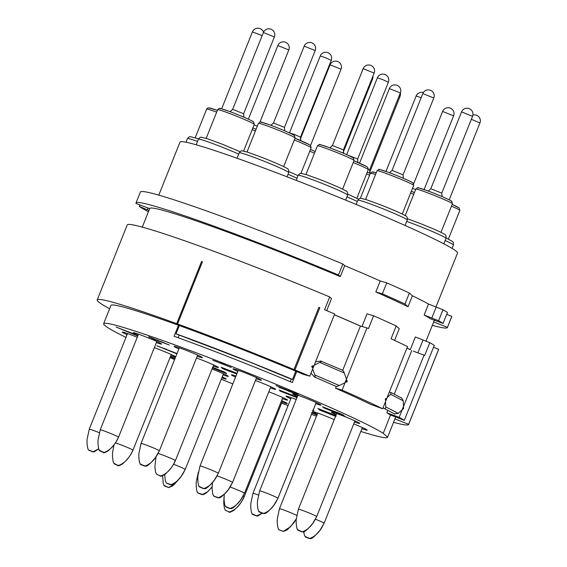 <?xml version="1.0" encoding="UTF-8"?>
<svg xmlns="http://www.w3.org/2000/svg" width="567" height="567" viewBox="0 0 567 567"><rect width="100%" height="100%" fill="white"/><g stroke="black" fill="none" stroke-linecap="round" stroke-linejoin="round"><path stroke-width="0.85" d="M434.442 320.05L433.677 321.964A152.892 7.924 21.8 0 1 433.649 322.042L425.966 341.263M443.068 323.424A167.69 8.689 -158.2 0 0 438.596 320.731L424.144 315.004A152.892 7.924 21.8 0 1 430.679 318.93L443.068 323.424L447.462 312.445A167.69 8.689 -158.2 0 0 442.983 309.752L428.532 304.025A152.892 7.924 21.8 0 0 412.415 295.783L409.374 293.04A167.69 8.689 -158.2 0 0 386.765 282.834L380.216 280.963L375.829 291.934A152.892 7.924 21.8 0 1 408.027 306.754L412.415 295.783M142.282 227.119L149.738 208.486A152.892 7.924 -158.2 0 1 340.292 276.625L344.686 265.654A152.892 7.924 21.8 0 1 380.216 280.963M326.691 310.631L331.518 298.575L329.703 296.945A167.69 8.689 -158.2 0 0 127.221 224.943L97.219 299.943A167.69 8.689 -158.2 0 0 109.629 308.753M334.36 314.749A152.892 7.924 21.8 0 1 360.428 326.032L334.346 314.791M362.008 326.486L367.047 313.884L373.596 315.762L368.472 328.569A167.69 8.689 -158.2 0 0 366.962 327.903L360.428 326.032L342.723 370.294M394.575 340.391L399.246 328.711L396.205 325.968A167.69 8.689 -158.2 0 0 373.596 315.762M406.971 347.982A152.892 7.924 21.8 0 1 410.246 349.754L406.922 348.103M202.306 262.124L201.576 261.472L176.698 323.665A167.69 8.689 -158.2 0 0 97.219 299.943M201.576 261.472A167.69 8.689 21.8 0 1 202.44 261.784L177.563 323.977A167.69 8.689 21.8 0 1 293.99 369.564L295.761 371.165L292.515 379.436L287.852 377.813A146.973 7.619 -158.2 0 0 267.773 369.549A32.553 1.687 -158.2 0 0 235.425 356.629A146.973 7.619 -158.2 0 0 192.596 340.257A32.553 1.687 -158.2 0 0 177.684 334.537L176.046 333.814A152.892 7.924 21.8 0 1 292.473 379.394M329.703 296.945L324.586 309.752A167.69 8.689 -158.2 0 1 334.665 313.983L309.788 376.183A167.69 8.689 21.8 0 0 294.939 369.96L319.816 307.768A167.69 8.689 21.8 0 0 318.867 307.371L293.99 369.564M312.247 367.65L313.012 365.729L311.722 366.31L312.247 367.65L311.786 366.325L313.012 365.729M125.973 337.408A152.892 7.924 21.8 0 1 104.619 325.309A152.892 7.924 21.8 0 1 103.641 323.729L110.955 305.436A152.892 7.924 -158.2 0 1 178.477 325.267L176.698 323.665M294.939 369.96L296.725 371.562L292.331 382.541A152.892 7.924 -158.2 0 0 174.09 336.245L178.612 324.926M318.867 307.371L319.682 308.108M291.289 379.011L290.233 381.662M309.788 376.183L303.253 374.305A152.892 7.924 -158.2 0 0 296.725 371.562M336.266 386.432L335.551 388.225L342.092 390.096L366.962 327.903M335.905 386.198C336.16 386.651 337.28 386.425 339.264 385.525L344.963 382.768L346.43 379.11L344.282 372.973L319.831 362.433C321.673 361.491 321.971 361.03 320.731 361.059L315.543 361.796M342.092 390.096A167.69 8.689 21.8 0 1 382.654 408.772L407.531 346.572A167.69 8.689 -158.2 0 0 391.081 338.768L396.205 325.968M385.447 400.345L386.212 398.424L385.284 399.118L385.447 400.345L385.397 399.161L386.212 398.424M346.848 380.308L346.083 382.229L347.316 381.634L346.848 380.308M382.654 408.772L370.301 404.221A152.892 7.924 -158.2 0 0 335.551 388.225M411.713 350.583L394.263 394.2M387.771 410.43L386.836 412.776L399.189 417.326L424.066 355.133L413.371 351.193M394.497 413.797L398.24 413.378L402.024 409.976L403.484 406.319L403.257 400.834L390.741 394.356L390.833 392.428L389.267 392.236M386.836 412.776A152.892 7.924 -158.2 0 1 390.543 414.994L404.292 420.374L434.287 345.374A167.69 8.689 -158.2 0 0 429.814 342.681L424.69 355.488A167.69 8.689 -158.2 0 0 424.066 355.133M429.814 342.681L415.363 336.954L410.246 349.754M399.189 417.326A167.69 8.689 21.8 0 1 404.292 420.374M403.534 407.389L402.761 409.31L403.584 408.573L403.534 407.389M103.641 323.729A152.892 7.924 21.8 0 1 229.465 365.595A152.892 7.924 21.8 0 1 383.228 433.287L390.543 414.994M387.559 437.285L394.873 418.992A152.892 7.924 -158.2 0 0 394.894 418.914L387.58 437.207A152.892 7.924 21.8 0 1 387.559 437.285A152.892 7.924 21.8 0 1 360.818 431.437M316.478 416.164A152.892 7.924 21.8 0 1 311.51 414.342M288.064 405.582A152.892 7.924 21.8 0 1 281.629 403.123M232.824 383.916A152.892 7.924 21.8 0 1 221.3 379.224M174.593 359.584A152.892 7.924 21.8 0 1 170.008 357.593M387.58 437.207L383.228 433.287M223.029 374.9A15.288 0.794 -158.2 0 0 228.288 376.304A15.288 0.794 -158.2 0 0 228.196 376.19A15.288 0.794 -158.2 0 0 212.037 369.011M221.817 377.934A15.288 0.794 -158.2 0 0 226.183 379.032A15.288 0.794 -158.2 0 0 226.091 378.919A15.288 0.794 -158.2 0 0 222.236 376.892M170.795 355.622A15.288 0.794 -158.2 0 0 175.593 357.09M175.727 356.742A15.288 0.794 -158.2 0 0 154.33 347.67M137.257 337.245A15.288 0.794 -158.2 0 0 122.288 332.064A15.288 0.794 -158.2 0 0 122.352 332.255A15.288 0.794 -158.2 0 0 127.065 334.672M156.357 342.617A15.288 0.794 -158.2 0 0 161.616 344.02A15.288 0.794 -158.2 0 0 161.524 343.907A15.288 0.794 -158.2 0 0 147.094 337.408A15.288 0.794 -158.2 0 0 133.259 332.68A15.288 0.794 -158.2 0 0 133.323 332.872A15.288 0.794 -158.2 0 0 138.036 335.288M197.181 356.232A15.288 0.794 -158.2 0 0 202.44 357.635A15.288 0.794 -158.2 0 0 202.348 357.522A15.288 0.794 -158.2 0 0 187.918 351.023A15.288 0.794 -158.2 0 0 174.09 346.295A15.288 0.794 -158.2 0 0 174.147 346.487A15.288 0.794 -158.2 0 0 178.867 348.903M256.135 378.763A15.288 0.794 -158.2 0 0 261.394 380.166A15.288 0.794 -158.2 0 0 261.302 380.06A15.288 0.794 -158.2 0 0 246.872 373.554A15.288 0.794 -158.2 0 0 233.037 368.826A15.288 0.794 -158.2 0 0 233.101 369.018A15.288 0.794 -158.2 0 0 237.821 371.435M213.22 366.055A15.288 0.794 -158.2 0 0 218.479 367.466A15.288 0.794 -158.2 0 0 218.387 367.352A15.288 0.794 -158.2 0 0 196.473 358.004M282.04 402.102A15.288 0.794 -158.2 0 0 287.299 403.506A15.288 0.794 -158.2 0 0 287.2 403.392A15.288 0.794 -158.2 0 0 281.586 400.571M235.978 376.041A15.288 0.794 -158.2 0 0 231.435 374.801A15.288 0.794 -158.2 0 0 231.499 374.985A15.288 0.794 -158.2 0 0 235.553 377.105M282.352 398.672A15.288 0.794 -158.2 0 0 287.604 400.082A15.288 0.794 -158.2 0 0 287.512 399.969A15.288 0.794 -158.2 0 0 268.808 391.804M312.545 411.755A15.288 0.794 -158.2 0 0 312.552 411.77A15.288 0.794 -158.2 0 0 317.272 414.186M334.239 419.594A15.288 0.794 -158.2 0 0 312.623 411.564M270.374 387.885A15.288 0.794 -158.2 0 0 275.633 389.295A15.288 0.794 -158.2 0 0 275.541 389.182A15.288 0.794 -158.2 0 0 255.441 380.492M296.208 399.473A15.288 0.794 -158.2 0 0 286.009 396.17A15.288 0.794 -158.2 0 0 286.073 396.354A15.288 0.794 -158.2 0 0 290.793 398.771M315.776 403.669A15.288 0.794 -158.2 0 0 321.035 405.072A15.288 0.794 -158.2 0 0 320.943 404.966A15.288 0.794 -158.2 0 0 306.513 398.459A15.288 0.794 -158.2 0 0 292.685 393.732A15.288 0.794 -158.2 0 0 292.749 393.923A15.288 0.794 -158.2 0 0 297.462 396.34M361.923 428.666A15.288 0.794 -158.2 0 0 367.182 430.069A15.288 0.794 -158.2 0 0 367.09 429.963A15.288 0.794 -158.2 0 0 353.765 423.896M354.524 421.997A15.288 0.794 -158.2 0 0 359.783 423.407A15.288 0.794 -158.2 0 0 359.691 423.294A15.288 0.794 -158.2 0 0 345.26 416.788A15.288 0.794 -158.2 0 0 331.426 412.06A15.288 0.794 -158.2 0 0 331.489 412.252A15.288 0.794 -158.2 0 0 336.21 414.668M237.063 373.32L221.116 367.253L236.949 373.603M236.85 373.859L233.101 372.377M233.087 372.37L223.015 368.479L221.945 368.238L224.511 369.443L236.808 373.965M225.468 369.606L225.978 369.571M148.731 336.755L154.444 339.456L169.342 345.019L148.731 336.755M212.767 360.208L231.258 367.444L212.76 360.194M276.016 385.574L297.406 394.1L276.016 385.574M278.929 387.19L298.894 395.206L278.929 387.19M297.172 397.063L279.092 390.018L297.108 397.226M297.009 397.474L279.97 391.039L297.087 397.665M212.668 367.437L225.042 372.278L212.724 367.303M212.469 367.933L226.623 373.703L225.546 372.732L212.526 367.799M177.017 353.517L156.768 345.75L176.897 353.829M137.816 335.855L137.008 335.125L116.129 327.06L137.767 335.976M175.16 358.174L170.398 356.615M170.348 356.742L174.969 358.642M312.02 413.059L317.215 415.164M317.102 414.605L315.202 413.853L317.052 414.739M317.088 414.952L311.559 412.656M312.7 410.139L313.969 410.458L313.225 410.054M335.607 416.178L318.675 409.183L319.703 410.111L335.551 416.313M335.721 415.88L332.801 414.881L336.16 416.228M335.884 415.483L317.896 408.481L335.813 415.654M338.215 413.534L323.658 407.836L345.048 416.362L338.272 413.378M336.968 412.415L322.41 406.716L343.8 415.242L337.032 412.259M395.667 417L394.894 418.914L408.644 424.3A167.69 8.689 21.8 0 1 408.616 424.492A167.69 8.689 21.8 0 1 393.548 422.309M433.521 347.295L438.645 349.3L408.644 424.3M408.616 424.492L438.61 349.492A167.69 8.689 -158.2 0 0 438.645 349.3M435.895 307.144L457.519 253.08A149.44 7.747 -158.2 0 0 302.275 182.723A149.44 7.747 -158.2 0 0 180.008 142.083L158.795 195.133M344.686 265.654L342.879 264.024A167.69 8.689 -158.2 0 0 140.389 192.015L135.995 202.993A167.69 8.689 21.8 0 1 338.485 274.995L342.879 264.024M432.323 325.359A167.69 8.689 -158.2 0 0 447.391 327.535L451.779 316.563A167.69 8.689 -158.2 0 0 451.814 316.372L446.69 314.366M438.596 320.731L442.983 309.752M408.027 306.754L404.98 304.011L409.374 293.04M404.98 304.011A167.69 8.689 -158.2 0 0 382.378 293.812L375.829 291.934M382.378 293.812L386.765 282.834M340.292 276.625L338.485 274.995M135.995 202.993A167.69 8.689 21.8 0 0 136.037 203.489L149.688 208.606M148.958 210.428L147.321 209.79L148.051 207.969M148.412 211.796A167.69 8.689 21.8 0 1 139.305 206.431L139.921 204.885M147.321 209.79L139.305 206.431M433.677 321.964L447.42 327.343L451.814 316.372M305.811 537.14L309.447 538.565L304.926 536.304M279.474 529.989L283.11 531.414L279.474 529.989L278.588 529.146M252.995 514.574L256.631 515.998L252.102 513.737M298.405 530.471L302.048 531.896L297.519 529.635M259.665 512.143L263.301 513.567L258.779 511.306M214.262 496.366L217.898 497.791L214.262 496.366L213.376 495.523M198.415 493.212L202.058 494.637L198.415 493.212L197.529 492.369M226.233 507.146L229.869 508.571L225.347 506.31M225.921 510.576L229.564 512.001L225.921 510.576L225.035 509.733M114.683 464.104L118.319 465.528L113.79 463.26M89.267 450.474L92.91 451.899L89.267 450.474L88.381 449.631M157.102 474.536L160.745 475.961L157.102 474.536L156.216 473.693M100.239 451.091L103.881 452.516L99.353 450.255M141.07 464.706L144.705 466.131L140.177 463.863M178.109 337.705L179.158 335.076M200.016 487.237L203.659 488.662L199.13 486.401M166.918 483.375L170.554 484.799L166.918 483.375L166.032 482.531M164.813 486.096L168.449 487.521L163.927 485.26M160.532 341.568L165.805 343.637L161.191 341.589M165.812 343.645L165.238 343.474M153.827 338.832L157.002 340.186L150.836 337.776L153.877 338.697M157.08 340.002L156.357 340.016M150.836 337.776L151.531 337.783M220.4 362.951L227.75 366.091L220.407 362.951M290.914 395.05L283.486 392.414L290.928 395.057M223.171 372.356L223.363 371.874M166.606 349.513L160.277 347.103L166.67 349.35M134.634 334.75L134.826 334.275M174.742 358.55L174.927 358.082M174.572 358.401L174.728 358.004M319.703 410.111L319.887 409.657M312.693 368.926L314.813 374.985L339.264 385.525M314.813 374.985C315.458 377.02 315.316 377.665 314.38 376.92L336.004 386.389M314.38 376.92L311 373.15M314.196 365.155L319.831 362.433M342.588 370.216L320.731 361.059M342.248 370.329C342.815 370.017 343.489 370.896 344.282 372.973M385.503 401.663L385.723 406.9L398.24 413.378M385.723 406.9C385.659 408.694 384.915 409.083 383.483 408.091L394.873 414.108M383.483 408.091L383.086 407.701M387.119 397.609L390.741 394.356M390.833 392.428L401.705 398.055L403.257 400.834M295.761 371.165A152.892 7.924 -158.2 0 0 179.342 325.578L177.563 323.977M179.342 325.578L176.046 333.814M292.515 379.436L295.946 370.868M424.144 315.004L428.532 304.025M417.893 352.858L422.975 340.165M309.788 151.176A19.725 1.021 21.8 0 1 314.472 153.218M315.16 151.509L310.482 149.447A17.754 0.921 21.8 0 1 315.16 151.517M330.058 64.815L341.043 69.209A5.918 5.918 0 0 0 339.513 62.618A5.918 5.918 0 0 0 330.058 64.815L300.276 139.276M431.749 318.207L436.143 307.236M446.158 237.991L452.65 241.577L453.352 242.534L453.444 245.001A26.635 1.382 -158.2 0 0 445.159 240.557M451.481 206.147A19.725 1.021 21.8 0 1 459.709 210.222A19.725 1.021 21.8 0 1 459.837 210.428L448.391 239.054M459.837 210.428L459.213 208.046L452.168 204.425A17.754 0.921 21.8 0 1 458.625 207.678M471.354 119.276L479.937 122.982L449.213 199.811L443.302 197.118M362.377 427.539L324.104 523.228A9.866 0.51 -158.2 0 0 324.041 523.121A9.866 0.51 -158.2 0 0 315.436 519.209M309.447 538.565C315.613 536.453 320.475 531.307 324.041 523.121M410.636 193.071A19.725 1.021 21.8 0 1 413.733 194.275M411.33 191.341A17.754 0.921 21.8 0 1 414.427 192.539L411.33 191.334M415.661 189.463L412.514 188.364M442.614 111.43L453.6 115.831A5.918 5.918 0 0 0 452.069 109.233A5.918 5.918 0 0 0 442.614 111.43L413.655 183.828M296.761 515.41A9.866 0.51 -158.2 0 0 286.548 511.051A9.866 0.51 -158.2 0 0 279.446 508.748L317.718 413.059M283.11 531.414L290.446 526.821L296.335 518.84M360.343 198.322L370.386 173.211A19.725 1.021 21.8 0 1 375.56 174.53M373.065 172.297A17.754 0.921 21.8 0 1 376.233 172.85M385.964 171.44L416.135 96.021L421.161 97.701M258.41 495.012A9.866 0.51 -158.2 0 0 252.967 493.333L291.24 397.651M256.631 515.998L262.117 513.213M407.517 218.777L419.786 223.334C432.954 228.593 441.083 232.179 444.174 234.093C445.591 234.377 446.215 235.794 446.045 238.331A26.635 1.382 -158.2 0 0 418.375 225.794A26.635 1.382 -158.2 0 0 406.73 221.428M405.199 215.623L415.802 189.109A19.725 1.021 21.8 0 1 433.216 194.97A19.725 1.021 21.8 0 1 452.31 203.553A19.725 1.021 21.8 0 1 452.438 203.759L440.984 232.385M418.481 188.194A17.754 0.921 21.8 0 1 432.89 192.837A17.754 0.921 21.8 0 1 451.226 201.016M430.821 188.747L461.552 111.919L472.538 116.313L441.806 193.141L430.821 188.747L428.248 191.058M354.97 420.87L316.705 516.558A9.866 0.51 -158.2 0 0 316.641 516.452A9.866 0.51 -158.2 0 0 307.094 512.164A9.866 0.51 -158.2 0 0 298.384 509.23L336.656 413.549M302.048 531.896C308.207 529.791 313.076 524.638 316.641 516.452M407.297 220.003A26.635 1.382 -158.2 0 0 379.635 207.465A26.635 1.382 -158.2 0 0 357.841 200.222C359.173 198.606 360.095 197.968 360.605 198.294L366.133 199.57L381.038 205.006C394.207 210.265 402.336 213.851 405.433 215.765C406.844 216.048 407.467 217.459 407.297 220.003L405.107 225.482M365.609 199.4L377.055 170.773A19.725 1.021 21.8 0 1 394.476 176.642A19.725 1.021 21.8 0 1 413.57 185.225A19.725 1.021 21.8 0 1 413.69 185.43L402.244 214.057M379.734 169.859A17.754 0.921 21.8 0 1 394.15 174.508A17.754 0.921 21.8 0 1 412.478 182.68M392.073 170.419L422.805 93.59L433.798 97.985L403.066 174.813L392.073 170.419L389.501 172.729M316.23 402.542L277.958 498.23A9.866 0.51 -158.2 0 0 277.894 498.124A9.866 0.51 -158.2 0 0 268.347 493.836A9.866 0.51 -158.2 0 0 259.643 490.902L297.909 395.22M263.301 513.567C269.467 511.455 274.329 506.31 277.894 498.124M357.33 201.512A26.635 1.382 -158.2 0 0 346.947 196.869M353.241 162.538A19.725 1.021 21.8 0 1 368.167 169.441A19.725 1.021 21.8 0 1 368.288 169.646L356.841 198.273M368.288 169.646L367.664 167.265L366.488 166.471L353.936 160.808A17.754 0.921 21.8 0 1 367.076 166.904M346.671 154.635L377.402 77.807L382.626 79.564L388.395 82.201L357.664 159.029L346.664 154.649M270.828 386.765L232.555 482.446A9.866 0.51 -158.2 0 0 232.491 482.347A9.866 0.51 -158.2 0 0 226.509 479.505A9.866 0.51 -158.2 0 0 217.097 475.869M217.898 497.791C224.064 495.678 228.926 490.526 232.491 482.347M371.924 78.643L372.547 79.047A5.918 5.918 0 0 0 372.93 76.134M202.058 494.637L207.529 491.858L212.065 486.876M366.594 173.892A19.725 1.021 21.8 0 1 369.606 175.16M367.281 172.162A17.754 0.921 21.8 0 1 370.294 173.438L367.281 172.162M359.542 163.176L389.373 88.594L400.323 92.924L369.634 169.816L368.422 169.122M282.798 397.545L244.526 493.233A9.866 0.51 -158.2 0 0 244.462 493.127A9.866 0.51 -158.2 0 0 230.138 487.032M229.869 508.571C236.035 506.466 240.897 501.313 244.462 493.127M399.203 95.894L400.054 96.411A5.918 5.918 0 0 0 400.352 93.016M282.486 400.975L244.214 496.657A9.866 0.51 -158.2 0 0 244.15 496.557A9.866 0.51 -158.2 0 0 243.2 495.99M229.564 512.001C235.723 509.889 240.592 504.743 244.15 496.557M252.152 129.666A19.725 1.021 21.8 0 1 255.398 130.998M252.847 127.929A17.754 0.921 21.8 0 1 256.093 129.262L252.847 127.929M257.283 126.271L254.08 124.846M277.823 45.544L288.809 49.939A5.918 5.918 0 0 0 287.278 43.347A5.918 5.918 0 0 0 277.823 45.544L248.367 119.176M171.248 354.503L132.976 450.184A9.866 0.51 -158.2 0 0 132.912 450.085A9.866 0.51 -158.2 0 0 125.052 446.47A9.866 0.51 -158.2 0 0 115.342 442.933M118.319 465.528C124.485 463.416 129.347 458.264 132.912 450.085M197.529 141.403A26.635 1.382 -158.2 0 0 187.45 138.554L189.343 136.789L190.214 136.626L198.57 138.844M195.211 137.731L206.664 109.105A19.725 1.021 21.8 0 1 216.672 112.138M209.343 108.191A17.754 0.921 21.8 0 1 217.359 110.416L208.819 107.815L207.791 107.978L206.664 109.105M227.225 110.636L221.654 108.807M221.683 108.744L252.407 31.915L262.16 35.601M99.296 432.699A9.866 0.51 -158.2 0 0 89.246 429.233L127.518 333.545M92.91 451.899L98.736 448.802M297.037 178.215A26.635 1.382 -158.2 0 0 288.015 174.289M294.294 139.985A19.725 1.021 21.8 0 1 311.007 147.611A19.725 1.021 21.8 0 1 311.134 147.817L300.907 173.396M311.134 147.817L310.51 145.435L309.334 144.642L294.989 138.249A17.754 0.921 21.8 0 1 309.922 145.074M289.517 132.806L320.242 55.977L325.472 57.735L331.234 60.371L300.503 137.2L294.741 134.563L289.468 132.919M213.667 364.935L175.401 460.617A9.866 0.51 -158.2 0 0 175.338 460.517A9.866 0.51 -158.2 0 0 167.853 457.052A9.866 0.51 -158.2 0 0 158.087 453.451M160.745 475.961C166.904 473.849 171.773 468.703 175.338 460.517M238.714 154.111A26.635 1.382 -158.2 0 0 220.209 146.414A26.635 1.382 -158.2 0 0 198.422 139.17C199.747 137.554 200.668 136.916 201.186 137.242L206.714 138.518L221.619 143.954L240.011 151.672M206.182 138.348L217.636 109.722A19.725 1.021 21.8 0 1 235.05 115.59A19.725 1.021 21.8 0 1 254.144 124.173A19.725 1.021 21.8 0 1 254.271 124.379L243.612 151.02M220.315 108.807A17.754 0.921 21.8 0 1 234.724 113.457A17.754 0.921 21.8 0 1 253.059 121.629M232.654 109.367L263.379 32.532L274.371 36.933L243.64 113.761L232.654 109.367L230.082 111.678M156.804 341.49L118.538 437.178A9.866 0.51 -158.2 0 0 118.475 437.072A9.866 0.51 -158.2 0 0 108.928 432.784A9.866 0.51 -158.2 0 0 100.217 429.85L138.49 334.161M103.881 452.516C110.041 450.404 114.91 445.258 118.475 437.072M288.702 172.566A26.635 1.382 -158.2 0 0 261.033 160.029A26.635 1.382 -158.2 0 0 239.246 152.785C240.571 151.169 241.492 150.531 242.01 150.857L247.538 152.133L262.443 157.569C275.612 162.821 283.741 166.415 286.838 168.328C288.249 168.612 288.872 170.022 288.702 172.566L287.008 176.798M247.014 151.963L258.46 123.337A19.725 1.021 21.8 0 1 275.881 129.205A19.725 1.021 21.8 0 1 294.968 137.788A19.725 1.021 21.8 0 1 295.095 137.994L283.649 166.62M261.139 122.422A17.754 0.921 21.8 0 1 275.548 127.072A17.754 0.921 21.8 0 1 293.883 135.244M273.478 122.975L304.21 46.147L315.195 50.548L284.471 127.377L273.478 122.975L270.906 125.293M197.635 355.105L159.362 450.786A9.866 0.51 -158.2 0 0 159.299 450.687A9.866 0.51 -158.2 0 0 149.752 446.399A9.866 0.51 -158.2 0 0 141.041 443.465L179.314 347.777M144.705 466.131C150.872 464.019 155.734 458.873 159.299 450.687M347.656 195.098A26.635 1.382 -158.2 0 0 319.986 182.56A26.635 1.382 -158.2 0 0 298.199 175.316C299.525 173.7 300.446 173.063 300.964 173.389L306.492 174.664L321.397 180.1C334.565 185.359 342.695 188.946 345.785 190.859C347.202 191.143 347.826 192.553 347.656 195.098L345.65 200.116M305.967 174.494L317.414 145.868A19.725 1.021 21.8 0 1 334.828 151.736A19.725 1.021 21.8 0 1 353.921 160.319A19.725 1.021 21.8 0 1 354.049 160.525L342.596 189.151M320.093 144.954A17.754 0.921 21.8 0 1 334.502 149.603A17.754 0.921 21.8 0 1 352.837 157.775M332.432 145.513L363.163 68.685L374.149 73.079L343.418 149.908L332.432 145.513L329.859 147.824M256.582 377.636L218.316 473.325A9.866 0.51 -158.2 0 0 218.252 473.218A9.866 0.51 -158.2 0 0 208.706 468.93A9.866 0.51 -158.2 0 0 199.995 465.996L238.268 370.315M203.659 488.662C209.818 486.55 214.687 481.404 218.252 473.218M223.483 373.773L185.211 469.455A9.866 0.51 -158.2 0 0 185.147 469.356A9.866 0.51 -158.2 0 0 173.559 464.267M170.554 484.799C176.72 482.687 181.582 477.542 185.147 469.356M328.35 67.586L328.888 67.735M168.449 487.521L174.069 484.622L178.711 479.434M224.511 369.443L224.652 369.074M157.328 340.554L157.484 340.172M149.539 337.457L149.681 337.096M289.127 391.648L289.312 391.187M279.815 387.927L279.956 387.566M159.235 346.905L159.37 346.55M310.546 145.471L341.043 69.209M453.444 245.001L452.076 248.417M479.937 122.982A5.918 5.918 0 0 0 472.885 115.073M324.104 523.228L320.022 530.23C315.188 535.985 312.013 538.792 310.496 538.636L305.386 536.871L304.259 534.709L303.728 531.775M424.109 189.562L453.6 115.831M296.314 519.046L293.685 523.079L287.292 529.812L283.259 531.499L279.049 529.72C277.653 529.472 276.852 521.342 277.398 518.373L279.446 508.748M370.386 173.211L372.072 171.936L376.233 172.843M423.343 92.556A5.918 5.918 0 0 0 416.135 96.021M262.202 513.248L257.68 516.069L252.57 514.304C251.174 514.063 250.373 505.927 250.912 502.964L252.967 493.333M446.045 238.331L443.841 243.838M415.802 189.109C419.155 187.11 414.626 186.798 426.66 190.469C437.639 194.41 452.558 201.051 451.814 201.377L452.438 203.759M441.806 193.141L442.076 196.586M472.538 116.313A5.918 5.918 0 0 0 471.007 109.715A5.918 5.918 0 0 0 461.552 111.919M316.705 516.558L312.623 523.561C307.782 529.323 304.607 532.122 303.09 531.966L297.987 530.202C296.591 529.961 295.79 521.824 296.328 518.862L298.384 509.23M357.841 200.222L356.147 204.453M377.055 170.773C380.414 168.775 375.878 168.463 387.913 172.141C398.899 176.082 413.818 182.723 413.067 183.049L413.69 185.43M403.066 174.813L403.335 178.258M433.798 97.985A5.918 5.918 0 0 0 432.26 91.386A5.918 5.918 0 0 0 422.805 93.59M277.958 498.23L273.875 505.232C269.041 510.987 265.866 513.794 264.35 513.638L259.239 511.873C257.843 511.625 257.042 503.496 257.588 500.526L259.643 490.902M347.862 194.219L358.571 199.152M357.664 159.029L357.933 162.481M388.395 82.201A5.918 5.918 0 0 0 386.857 75.609A5.918 5.918 0 0 0 377.402 77.807M232.555 482.446L228.473 489.449C223.639 495.211 220.464 498.01 218.947 497.854L213.837 496.097L212.71 493.928L212.051 488.697L212.412 482.609M343.255 152.289L372.547 79.047M212.058 487.053L206.232 493.028L203.099 494.7L197.996 492.943C196.6 492.695 195.799 484.558 196.338 481.596L198.393 471.964M369.634 169.816L369.904 173.268M400.366 92.988A5.918 5.918 0 0 0 398.828 86.39A5.918 5.918 0 0 0 389.373 88.594M244.526 493.233L240.443 500.236C235.61 505.998 232.435 508.797 230.918 508.642L225.808 506.877L224.681 504.715L224.022 499.477L224.277 494.275M369.585 172.595L400.054 96.411M244.214 496.657C242.215 501.504 238.721 506.083 233.739 510.399C230.457 512.277 228.862 512.766 228.955 511.859L225.503 510.307L224.369 508.145L223.71 502.908L224.064 496.898M259.948 122.096L288.809 49.939M132.976 450.184C130.97 455.025 127.476 459.603 122.5 463.919C119.219 465.805 117.624 466.294 117.716 465.379L114.258 463.834L113.131 461.666L112.472 456.428L112.606 452.487L113.988 444.79M187.45 138.554L185.983 142.211M263.513 32.227A5.918 5.918 0 0 0 252.407 31.915M98.757 448.887L93.952 451.963L88.849 450.205C87.453 449.957 86.652 441.821 87.19 438.858L89.246 429.233M288.915 171.631L298.058 175.664M300.503 137.2L300.772 140.651M331.234 60.371A5.918 5.918 0 0 0 329.703 53.78A5.918 5.918 0 0 0 320.242 55.977M175.401 460.617C173.396 465.457 169.902 470.043 164.919 474.359C161.645 476.237 160.05 476.727 160.135 475.819L156.683 474.267L155.549 472.105L154.897 466.868L155.989 456.804M198.422 139.17L196.175 144.791M217.636 109.722C220.988 107.723 216.459 107.411 228.494 111.089C239.472 115.03 254.392 121.671 253.647 121.997L254.271 124.379M243.64 113.761L243.909 117.206M274.371 36.933A5.918 5.918 0 0 0 272.84 30.334A5.918 5.918 0 0 0 263.379 32.532M118.538 437.178C116.533 442.019 113.039 446.598 108.056 450.914C104.782 452.799 103.187 453.281 103.272 452.374L99.82 450.822C98.424 450.574 97.623 442.444 98.162 439.475L100.217 429.85M239.246 152.785L237.056 158.264M258.46 123.337C261.812 121.338 257.283 121.026 269.318 124.705C280.304 128.645 295.216 135.286 294.471 135.605L295.095 137.994M284.471 127.377L284.733 130.821M315.195 50.548A5.918 5.918 0 0 0 313.664 43.95A5.918 5.918 0 0 0 304.21 46.147M159.362 450.786L155.28 457.796C150.446 463.551 147.271 466.35 145.754 466.202L140.644 464.437C139.248 464.189 138.447 456.059 138.993 453.09L141.041 443.465M298.199 175.316L296.187 180.349M317.414 145.868C320.766 143.869 316.237 143.557 328.272 147.236C339.25 151.176 354.169 157.817 353.425 158.143L354.049 160.525M343.418 149.908L343.687 153.352M374.149 73.079A5.918 5.918 0 0 0 372.618 66.481A5.918 5.918 0 0 0 363.163 68.685M218.316 473.325L214.234 480.327C209.393 486.082 206.218 488.889 204.701 488.733L199.598 486.968C198.202 486.72 197.401 478.591 197.94 475.621L199.995 465.996M185.211 469.455L181.128 476.464C176.294 482.219 173.119 485.019 171.603 484.863L166.492 483.105L165.366 480.944L164.706 474.515M330.015 64.914A5.918 5.918 0 0 0 329.094 65.737M179.533 478.484L172.63 485.919L168.597 487.606L164.387 485.827L163.261 483.665L162.651 475.748"/></g></svg>
